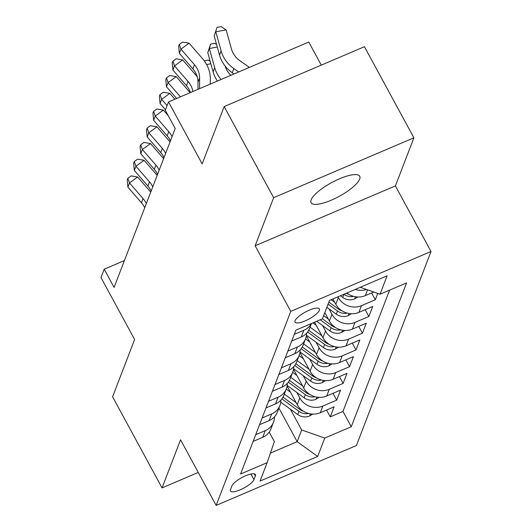 <?xml version="1.0" encoding="UTF-8"?>
<svg xmlns="http://www.w3.org/2000/svg" width="532" height="532" viewBox="0 0 532 532"><rect width="100%" height="100%" fill="white"/><g stroke="black" fill="none" stroke-linecap="round" stroke-linejoin="round"><path stroke-width="0.8" d="M311.147 199.846A27.671 7.847 151.5 0 0 311.087 202.692A27.671 7.847 151.5 0 0 335.213 198.403A27.671 7.847 151.5 0 0 359.665 179.131A27.671 7.847 151.5 0 0 359.725 176.285A27.671 7.847 151.5 0 0 335.592 180.574A27.671 7.847 151.5 0 0 311.147 199.846M295.1 320.703A13.839 3.924 151.5 0 0 295.067 322.126A13.839 3.924 151.5 0 0 307.13 319.978A13.839 3.924 151.5 0 0 319.36 310.342A13.839 3.924 151.5 0 0 319.386 308.919A13.839 3.924 151.5 0 0 307.323 311.067A13.839 3.924 151.5 0 0 295.1 320.703M321.295 65.117L308.766 42.041L168.518 101.925L165.299 110.284L175.194 128.505L114.094 287.413L104.199 269.192L100.987 277.558L134.623 339.502L112.591 396.792L162.06 487.897L198.263 472.436M413.889 137.808L364.427 46.703L224.178 106.58L273.641 197.685L255.154 245.771L290.765 311.366L431.013 251.49L395.402 185.894L413.889 137.808L273.641 197.685M290.765 311.366L216.165 505.4L356.413 445.523L431.013 251.49M287.1 386.006L297.215 404.626A17.297 15.741 21 0 0 320.291 412.732L334.123 406.82L330.266 416.862L326.568 410.046M296.816 392.463L299.789 397.936A17.297 15.741 21 0 0 322.864 406.036L336.696 400.131L332.999 393.321M336.696 400.131L340.56 390.096L326.721 396.001A17.297 15.741 21 0 1 303.646 387.901L293.538 369.274M299.968 352.55L310.076 371.17A17.297 15.741 21 0 0 333.152 379.276L346.99 373.371L343.127 383.406L339.429 376.596M306.399 335.825L316.507 354.445A17.297 15.741 21 0 0 339.582 362.551L353.421 356.639L349.564 366.681L345.867 359.865M314.512 322.199L322.937 337.72A17.297 15.741 21 0 0 346.013 345.82L359.851 339.915L355.994 349.95L352.297 343.14M324.819 312.61L329.368 320.989A17.297 15.741 21 0 0 352.45 329.095L366.282 323.19L362.425 333.225L358.728 326.415M332.926 298.964L335.805 304.264A17.297 15.741 21 0 0 358.881 312.37L372.713 306.459L368.856 316.5L365.158 309.684M377.733 293.405L375.286 299.769L371.589 292.959M253.957 479.618L255.373 475.934A13.406 3.797 151.5 0 0 255.4 474.557A13.406 3.797 151.5 0 0 243.716 476.639A13.406 3.797 151.5 0 0 231.872 485.969L230.456 489.653A13.406 3.797 151.5 0 0 230.429 491.029A13.406 3.797 151.5 0 0 242.113 488.955A13.406 3.797 151.5 0 0 253.957 479.618L250.918 474.019M335.606 327.572A11.458 10.427 -159 0 1 331.862 325.71L322.419 318.828L295.905 330.146L240.59 473.999L267.124 462.667L274.372 441.62L269.212 432.117M322.439 318.821L329.507 300.42L387.123 275.822L380.054 294.216L406.588 282.891L351.273 426.744L324.739 438.069L317.671 456.469L260.055 481.068L267.124 462.667M337.96 296.809L338.372 297.574L335.805 304.264M328.969 308.826L331.941 314.299L329.368 320.989M322.538 325.551L325.511 331.03L322.937 337.72M316.108 342.282L319.08 347.755L316.507 354.445M309.677 359.007L312.65 364.48L310.076 371.17M303.247 375.732L306.219 381.211L303.646 387.901M330.266 416.862L342.967 411.436L389.604 290.139M346.884 292.999A17.297 15.741 21 0 0 365.311 295.639L373.79 292.021M375.286 299.769L361.454 305.674A17.297 15.741 -159 0 1 338.372 297.574M368.856 316.5L355.017 322.405A17.297 15.741 -159 0 1 331.941 314.299M362.425 333.225L348.586 339.13A17.297 15.741 -159 0 1 325.511 331.03M355.994 349.95L342.156 355.855A17.297 15.741 -159 0 1 319.08 347.755M349.564 366.681L335.725 372.586A17.297 15.741 -159 0 1 312.65 364.48M343.127 383.406L329.295 389.311A17.297 15.741 -159 0 1 306.219 381.211M255.699 434.717L265.249 430.641A17.297 15.741 21 0 0 273.475 422.268A17.297 15.741 21 0 0 274.432 416.875M253.126 441.407L262.675 437.331A17.297 15.741 21 0 0 270.901 428.958L273.475 422.268M259.556 424.682L269.106 420.599A17.297 15.741 21 0 0 277.338 412.233L279.905 405.544A17.297 15.741 -159 0 1 271.679 413.909L262.13 417.986M265.987 407.951L275.536 403.874A17.297 15.741 21 0 0 283.769 395.502L286.342 388.812A17.297 15.741 -159 0 1 278.11 397.185L268.56 401.261M272.417 391.226L281.967 387.15A17.297 15.741 21 0 0 290.199 378.777L292.773 372.087A17.297 15.741 -159 0 1 284.54 380.46L274.991 384.536M278.848 374.501L288.397 370.418A17.297 15.741 21 0 0 296.63 362.053L299.203 355.363A17.297 15.741 -159 0 1 290.971 363.728L281.421 367.805M285.278 357.77L294.834 353.694A17.297 15.741 21 0 0 303.06 345.321L305.634 338.631A17.297 15.741 -159 0 1 297.401 347.004L287.852 351.08M291.709 341.045L301.265 336.969A17.297 15.741 21 0 0 309.491 328.596L311.446 323.509M311.3 323.576A17.297 15.741 -159 0 1 303.839 330.279L294.282 334.355M278.928 408.091L297.162 441.68L301.664 429.969L324.739 438.069M290.386 409.188L301.664 429.969M168.518 101.925L202.153 163.869L224.178 106.58M216.165 505.4L180.548 439.804L162.06 487.897M124.422 260.56L104.199 269.192M270.422 453.091L297.162 441.68L317.671 456.469M342.967 411.436L351.273 426.744M280.869 400.15A17.297 15.741 -159 0 1 279.905 405.544M287.3 383.426A17.297 15.741 -159 0 1 286.342 388.812M293.731 366.694A17.297 15.741 -159 0 1 292.773 372.087M300.161 349.97A17.297 15.741 -159 0 1 299.203 355.363M306.592 333.245A17.297 15.741 -159 0 1 305.634 338.631M380.054 294.216L360.284 287.28M366.515 289.468A17.297 15.741 -159 0 1 355.296 289.408M255.154 245.771L395.402 185.894M144.711 207.786A21.619 19.677 21 0 0 141.446 202.758L127.899 187.144L129.502 182.968L127.86 178.28L131.118 175.893L137.642 176.996L150.742 192.092M146.32 203.603A21.619 19.677 21 0 0 143.055 198.576L129.502 182.968L137.642 176.996M127.899 187.144L127.221 179.949L127.86 178.28M290.439 392.151L286.236 389.085M296.164 402.697L284.321 394.066M312.75 414.089L309.385 416.097A11.458 10.427 -159 0 1 297.714 414.528L280.756 402.172M303.453 411.203A11.458 10.427 -159 0 1 299.702 409.341L283.004 397.171M281.88 398.927L298.931 411.349A11.458 10.427 21 0 0 307.516 413.683L308.573 413.45M151.141 191.061A21.619 19.677 21 0 0 147.876 186.034L134.33 170.42L135.933 166.237L134.29 161.548L137.549 159.161L144.079 160.272L157.173 175.361M152.75 186.878A21.619 19.677 21 0 0 149.485 181.851L135.933 166.237L144.079 160.272M134.33 170.42L133.652 163.224L134.29 161.548M157.572 174.33A21.619 19.677 21 0 0 154.307 169.302L140.761 153.695L142.37 149.512L140.727 144.824L143.979 142.436L150.509 143.54L163.61 158.636M159.181 170.147A21.619 19.677 21 0 0 155.916 165.12L142.37 149.512L150.509 143.54M140.761 153.695L140.082 146.5L140.727 144.824M164.002 157.605A21.619 19.677 21 0 0 160.737 152.578L147.191 136.963L148.8 132.787L147.158 128.099L150.41 125.712L156.94 126.816L170.041 141.911M165.612 153.422A21.619 19.677 21 0 0 162.346 148.395L148.8 132.787L156.94 126.816M147.191 136.963L146.513 129.768L147.158 128.099M170.433 140.88A21.619 19.677 21 0 0 167.168 135.853L153.622 120.239L155.231 116.056L153.588 111.368L156.84 108.98L163.371 110.091L168.238 115.697M172.042 136.697A21.619 19.677 21 0 0 168.777 131.67L155.231 116.056L163.371 110.091M153.622 120.239L152.943 113.043L153.588 111.368M296.869 375.419L292.667 372.36M302.595 385.966L290.751 377.334M319.18 397.364L315.815 399.366A11.458 10.427 -159 0 1 304.144 397.803L287.187 385.441M309.883 394.478A11.458 10.427 -159 0 1 306.139 392.616L289.435 380.44M288.317 382.195L305.361 394.624A11.458 10.427 21 0 0 313.953 396.958L315.004 396.719M303.3 358.694L299.097 355.629M309.026 369.241L297.182 360.61M325.611 380.633L322.246 382.641A11.458 10.427 -159 0 1 310.575 381.072L293.617 368.716M316.314 377.753A11.458 10.427 -159 0 1 312.57 375.891L295.865 363.715M294.748 365.471L311.799 377.9A11.458 10.427 21 0 0 320.384 380.227L321.434 379.994M309.73 341.97L305.528 338.904M315.463 352.517L303.612 343.885M332.041 363.908L328.676 365.916A11.458 10.427 -159 0 1 317.005 364.347L300.048 351.991M322.744 361.022A11.458 10.427 -159 0 1 319 359.16L302.296 346.99M301.178 348.746L318.229 361.168A11.458 10.427 21 0 0 326.814 363.502L327.865 363.27M316.161 325.238L312.922 322.877M321.893 335.785L310.05 327.153M338.478 347.183L335.107 349.185A11.458 10.427 -159 0 1 323.436 347.622L306.479 335.26M329.175 344.297A11.458 10.427 -159 0 1 325.431 342.435L308.726 330.259M307.609 332.015L324.66 344.443A11.458 10.427 21 0 0 333.245 346.778L334.296 346.538M167.101 105.602L161.662 99.331L160.052 103.514L165.492 109.778M160.052 103.514L159.374 96.319L160.019 94.643L163.277 92.255L169.801 93.359L174.875 99.205M169.801 93.359L161.662 99.331L160.019 94.643M328.324 319.06L323.649 315.656M344.909 330.452L341.537 332.46A11.458 10.427 -159 0 1 329.867 330.891L316.673 321.275M320.191 319.772L331.09 327.719A11.458 10.427 21 0 0 339.675 330.046L340.726 329.813M180.441 96.831L168.092 82.606L166.483 86.782L176.617 98.46M166.483 86.782L165.804 79.587L166.45 77.918L169.708 75.531L176.232 76.635L189.778 92.242A32.432 29.513 -159 0 1 190.157 92.681M176.232 76.635L168.092 82.606L166.45 77.918M334.754 302.336L331.157 299.716M351.339 313.727L347.975 315.735A11.458 10.427 -159 0 1 336.297 314.166L326.867 307.29M342.036 310.841A11.458 10.427 -159 0 1 338.292 308.979L328.862 302.11M328.091 304.118L337.521 310.987A11.458 10.427 21 0 0 346.106 313.321L347.163 313.089M204.255 60.801L208.285 60.056L210.153 61.273M210.845 63.76L206.642 64.545M190.476 92.548A21.619 19.677 21 0 0 186.466 85.672L172.913 70.058L174.523 65.875L172.88 61.187L176.139 58.799L182.662 59.91L196.208 75.517A32.432 29.513 -159 0 1 197.192 76.708M192.897 91.511A21.619 19.677 21 0 0 188.069 81.489L174.523 65.875L182.662 59.91M172.913 70.058L172.235 62.862L172.88 61.187M357.77 297.002L354.405 299.004A11.458 10.427 -159 0 1 342.728 297.441L340.42 295.759M342.728 297.441L343.951 294.262A11.458 10.427 21 0 0 352.536 296.597L353.594 296.357M348.467 294.116A11.458 10.427 -159 0 1 346.319 293.238M230.855 75.305A21.619 19.677 -159 0 1 225.122 66.041M217.275 47.035L209.375 48.505L207.766 52.688L210.586 44.096L214.722 43.325L216.584 44.542M210.586 44.096L209.375 48.505L214.689 67.631A32.432 29.513 21 0 0 221.046 79.494M207.766 52.688L213.079 71.813A32.432 29.513 21 0 0 217.422 81.044M197.984 89.343L197.99 82.167A21.619 19.677 21 0 0 192.897 68.941L179.351 53.333L180.953 49.15L179.311 44.462L182.569 42.075L189.093 43.178L202.645 58.793A32.432 29.513 -159 0 1 210.293 78.63L210.28 84.089M199.586 88.658L199.6 77.985A21.619 19.677 21 0 0 194.499 64.758L180.953 49.15L189.093 43.178M179.351 53.333L178.672 46.138L179.311 44.462M249.355 67.404L239.939 60.761A21.619 19.677 -159 0 1 231.46 48.984L226.147 29.858L215.806 31.774L221.119 50.899A32.432 29.513 21 0 0 233.841 68.575L238.662 71.973M217.016 27.371L214.203 35.957L217.016 27.371L221.152 26.6L226.147 29.858M214.203 35.957L219.517 55.082A32.432 29.513 21 0 0 232.231 72.758L233.967 73.981M299.789 397.936L297.215 404.626M322.864 406.036L320.291 412.732M367.546 289.827L365.311 295.639M361.454 305.674L358.881 312.37M355.017 322.405L352.45 329.095M348.586 339.13L346.013 345.82M342.156 355.855L339.582 362.551M335.725 372.586L333.152 379.276M329.295 389.311L326.721 396.001M265.249 430.641L262.675 437.331M271.679 413.909L269.106 420.599M278.11 397.185L275.536 403.874M284.54 380.46L281.967 387.15M290.971 363.728L288.397 370.418M297.401 347.004L294.834 353.694M303.839 330.279L301.265 336.969M254.23 473.832L255.373 475.934M141.446 202.758L143.055 198.576M309.591 415.977L310.409 413.849M299.702 409.341L300.048 408.456M297.714 414.528L298.931 411.349M307.15 412.998L307.516 413.683M147.876 186.034L149.485 181.851M154.307 169.302L155.916 165.12M160.737 152.578L162.346 148.395M167.168 135.853L168.777 131.67M316.021 399.246L316.839 397.125M306.139 392.616L306.479 391.732M304.144 397.803L305.361 394.624M313.581 396.274L313.953 396.958M322.452 382.521L323.27 380.393M312.57 375.891L312.909 375.007M310.575 381.072L311.799 377.9M320.011 379.549L320.384 380.227M328.882 365.797L329.7 363.669M319 359.16L319.34 358.275M317.005 364.347L318.229 361.168M326.442 362.817L326.814 363.502M335.313 349.065L336.131 346.944M325.431 342.435L325.77 341.551M323.436 347.622L324.66 344.443M332.872 346.093L333.245 346.778M341.75 332.34L342.561 330.212M331.862 325.71L332.201 324.826M329.867 330.891L331.09 327.719M339.303 329.368L339.675 330.046M348.181 315.616L348.999 313.488M338.292 308.979L338.631 308.095M336.297 314.166L337.521 310.987M345.74 312.636L346.106 313.321M186.466 85.672L188.069 81.489M354.611 298.884L355.429 296.763M214.689 67.631L213.079 71.813M352.171 295.912L352.536 296.597M197.99 82.167L199.6 77.985M192.897 68.941L194.499 64.758M221.119 50.899L219.517 55.082M233.841 68.575L232.231 72.758"/></g></svg>
